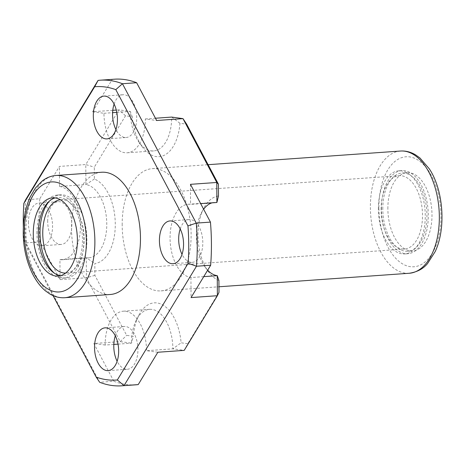 <?xml version="1.0" encoding="UTF-8"?>
<svg xmlns="http://www.w3.org/2000/svg" width="465" height="465" viewBox="0 0 465 465"><rect width="100%" height="100%" fill="white"/><g stroke="black" fill="none" stroke-linecap="round" stroke-linejoin="round"><path stroke-width="0.35" stroke-dasharray="2.33 1.74" d="M136.088 384.799A153.183 85.717 85.9 0 1 113.844 381.259L99.661 382.271L25.854 242.893A153.183 85.717 85.9 0 1 25.627 199.764L39.816 198.758L59.45 166.412L85.787 164.546L85.891 184.57A36.764 20.57 85.9 0 1 106.723 221.852A36.764 20.57 85.9 0 1 88.687 257.837A36.764 20.57 85.9 0 1 86.275 257.755L86.38 277.785L60.043 279.657L40.042 241.881L25.854 242.893L24.035 240.835A147.056 82.288 85.9 0 1 23.343 227.443M94.883 275.373L86.38 277.785L120.185 341.624L131.508 343.17A36.764 20.57 85.9 0 1 136.414 319.932A36.764 20.57 85.9 0 1 149.591 309.33A36.764 20.57 85.9 0 1 172.875 348.831L184.198 350.383L187.802 343.728L181.106 342.81A42.89 24 85.9 0 0 163.82 305.598A42.89 24 85.9 0 0 138.855 315.229A42.89 24 85.9 0 0 133.339 336.276L126.649 335.358L94.883 275.373L94.819 263.527A42.89 24 85.9 0 0 115.279 224.107A42.89 24 85.9 0 0 94.378 179.025L94.314 167.179L125.498 115.808L132.194 116.727A42.89 24 85.9 0 0 142.121 146.603A42.89 24 85.9 0 0 179.955 123.26L186.651 124.178M113.844 381.259L93.843 343.49L120.185 341.624L126.649 335.358M40.042 241.881A153.183 85.717 85.9 0 1 39.816 198.758M116.814 112.379L130.293 111.426L118.97 109.874L116.302 110.066M112.786 110.315L92.628 111.745L112.263 79.393L98.08 80.404M125.498 115.808L118.97 109.874L85.787 164.546L94.314 167.179M112.263 79.393A153.183 85.717 85.9 0 1 114.402 79.195M218.922 280.511A42.89 24 85.9 0 1 208.221 271.438A42.89 24 85.9 0 1 203.746 208.314A42.89 24 85.9 0 1 218.48 196.009M218.986 292.357L187.802 343.728M122.179 225.048A61.275 34.288 85.9 0 1 152.311 168.65A61.275 34.288 85.9 0 1 190.848 227.339A61.275 34.288 85.9 0 1 160.989 290.887A61.275 34.288 85.9 0 1 122.179 225.048M110.333 294.485A61.275 34.288 85.9 0 1 71.523 228.646A61.275 34.288 85.9 0 1 101.655 172.242M387.868 208.773A39.217 21.942 85.9 0 1 407.154 172.678A39.217 21.942 85.9 0 1 431.816 210.244A39.217 21.942 85.9 0 1 412.705 250.914A39.217 21.942 85.9 0 1 387.868 208.773M24.035 240.835L53.039 295.618M28.429 222.747A21.448 12.003 85.9 0 1 38.979 203.007A21.448 12.003 85.9 0 1 52.464 223.549A21.448 12.003 85.9 0 1 42.013 245.793A21.448 12.003 85.9 0 1 28.429 222.747M203.746 276.64L190.935 277.553A36.764 20.57 85.9 0 1 170.103 240.271A36.764 20.57 85.9 0 1 188.139 204.286A36.764 20.57 85.9 0 1 190.551 204.368L200.671 203.653M207.657 270.194A36.764 20.57 85.9 0 1 205.146 267.125A36.764 20.57 85.9 0 1 201.31 213.022A36.764 20.57 85.9 0 1 203.635 209.25M212.104 202.839A36.764 20.57 85.9 0 1 214.481 202.42A36.764 20.57 85.9 0 1 216.888 202.496M190.935 277.553L191.039 297.583M190.447 184.338L190.551 204.368M180.211 228.925A21.448 12.003 85.9 0 1 189.22 219.567A21.448 12.003 85.9 0 1 202.711 240.109A21.448 12.003 85.9 0 1 192.26 262.353A21.448 12.003 85.9 0 1 182.018 254.361M157.856 352.249L146.533 350.703L172.875 348.831L181.106 342.81M113.815 344.425L105.166 345.042A36.764 20.57 85.9 0 1 123.248 311.201A36.764 20.57 85.9 0 1 146.533 350.703M118.023 344.129L131.508 343.17L133.339 336.276M105.166 345.042L93.843 343.49M115.32 335.835A21.448 12.003 85.9 0 1 124.329 326.476A21.448 12.003 85.9 0 1 137.82 347.024A21.448 12.003 85.9 0 1 127.369 369.262A21.448 12.003 85.9 0 1 117.128 361.27M60.043 279.657L59.939 259.627L86.275 257.755L94.819 263.527M94.378 179.025L85.891 184.57L59.555 186.442A36.764 20.57 85.9 0 1 80.381 223.723A36.764 20.57 85.9 0 1 62.345 259.708A36.764 20.57 85.9 0 1 59.939 259.627M59.555 186.442L59.45 166.412M47.68 221.381A21.448 12.003 85.9 0 1 58.224 201.641A21.448 12.003 85.9 0 1 71.715 222.183A21.448 12.003 85.9 0 1 61.264 244.427A21.448 12.003 85.9 0 1 47.68 221.381M114.111 104.084A21.448 12.003 85.9 0 1 123.12 94.732A21.448 12.003 85.9 0 1 136.605 115.273A21.448 12.003 85.9 0 1 126.154 137.512A21.448 12.003 85.9 0 1 115.913 129.526M92.628 111.745L103.951 113.291A36.764 20.57 85.9 0 0 127.236 152.793A36.764 20.57 85.9 0 0 145.318 118.953L156.641 120.505M145.318 118.953L155.438 118.238M103.951 113.291L112.606 112.681M179.955 123.26L171.661 117.081A36.764 20.57 85.9 0 1 153.578 150.927A36.764 20.57 85.9 0 1 139.041 142.29A36.764 20.57 85.9 0 1 130.293 111.426L132.194 116.727M382.8 209.134A39.217 21.942 85.9 0 1 402.086 173.038A39.217 21.942 85.9 0 1 426.754 210.599A39.217 21.942 85.9 0 1 407.636 251.269A39.217 21.942 85.9 0 1 382.8 209.134M381.422 208.948A41.664 23.314 85.9 0 1 401.911 170.591A41.664 23.314 85.9 0 1 428.12 210.506A41.664 23.314 85.9 0 1 407.811 253.716A41.664 23.314 85.9 0 1 381.422 208.948M378.382 209.163A41.664 23.314 85.9 0 1 398.877 170.806A41.664 23.314 85.9 0 1 425.08 210.721A41.664 23.314 85.9 0 1 404.771 253.931A41.664 23.314 85.9 0 1 378.382 209.163M381.137 209.541A36.764 20.57 85.9 0 1 399.22 175.7A36.764 20.57 85.9 0 1 422.342 210.912A36.764 20.57 85.9 0 1 404.428 249.042A36.764 20.57 85.9 0 1 381.137 209.541M60.369 199.752A36.764 20.57 85.9 0 1 60.839 199.712A36.764 20.57 85.9 0 1 83.962 234.924A36.764 20.57 85.9 0 1 66.042 273.054A36.764 20.57 85.9 0 1 65.571 273.077M55.114 197.921A39.217 21.942 85.9 0 1 57.625 197.48A39.217 21.942 85.9 0 1 82.293 235.046A39.217 21.942 85.9 0 1 63.176 275.716A39.217 21.942 85.9 0 1 60.624 275.635M36.962 233.389A41.664 23.314 85.9 0 1 57.451 195.038A41.664 23.314 85.9 0 1 83.659 234.947A41.664 23.314 85.9 0 1 63.35 278.157A41.664 23.314 85.9 0 1 36.962 233.389M49.214 201.269A41.664 23.314 85.9 0 1 60.491 194.823A41.664 23.314 85.9 0 1 86.699 234.732A41.664 23.314 85.9 0 1 66.39 277.942A41.664 23.314 85.9 0 1 54.312 273.153M64.74 297.716A61.275 34.288 85.9 0 1 25.93 231.878A61.275 34.288 85.9 0 1 56.067 175.479M378.905 207.547A55.149 30.859 85.9 0 1 425.19 166.383A55.149 30.859 85.9 0 1 425.69 261.452A55.149 30.859 85.9 0 1 378.905 207.547M409.2 273.275A61.275 34.288 85.9 0 1 370.39 207.437A61.275 34.288 85.9 0 1 400.528 151.032M160.989 290.887L218.957 286.777M152.311 168.65L208.105 164.691M188.139 204.286L214.481 202.42M123.248 311.201L149.591 309.33M62.345 259.708L88.687 257.837M127.236 152.793L153.578 150.927M106.903 138.884L126.154 137.512M103.869 96.098L123.12 94.732M42.013 245.793L61.264 244.427M38.979 203.007L58.224 201.641M108.118 370.628L127.369 369.262M105.084 327.842L124.329 326.476M173.009 263.719L192.26 262.353M169.975 220.933L189.22 219.567M407.636 251.269L412.705 250.914M402.086 173.038L407.154 172.678M404.771 253.931L407.811 253.716M398.877 170.806L401.911 170.591M66.042 273.054L404.428 249.042M60.839 199.712L399.22 175.7M58.113 276.076L63.176 275.716M52.562 197.84L57.625 197.48M63.35 278.157L66.39 277.942M57.451 195.038L60.491 194.823M205.146 267.125L208.221 271.438M201.31 213.022L203.746 208.314M139.041 142.29L142.121 146.603M136.414 319.932L138.855 315.229"/><path stroke-width="0.7" d="M200.671 203.653L216.888 202.496L216.783 182.472L190.447 184.338L210.447 222.107L196.259 223.119A153.183 85.717 85.9 0 1 196.486 266.242L124.039 385.607A153.183 85.717 85.9 0 1 121.9 385.805A153.183 85.717 85.9 0 1 99.661 382.271L96.179 377.08L53.039 295.618M98.08 80.404L94.662 86.752L23.837 203.432L25.627 199.764L98.08 80.404A153.183 85.717 85.9 0 1 100.213 80.201L114.402 79.195A153.183 85.717 85.9 0 1 136.64 82.729L156.641 120.505L182.983 118.633L186.651 124.178L218.416 184.163L216.783 182.472L182.983 118.633L171.661 117.081L155.438 118.238M136.64 82.729L122.458 83.741L196.259 223.119L187.953 225.885A147.056 82.288 85.9 0 1 188.145 263.295L117.325 379.975A147.056 82.288 85.9 0 1 96.179 377.08M210.447 222.107A153.183 85.717 85.9 0 1 210.668 265.236L196.486 266.242L188.145 263.295M210.668 265.236L191.039 297.583L217.376 295.711L184.198 350.383L157.856 352.249L138.221 384.596L124.039 385.607L117.325 379.975M138.221 384.596A153.183 85.717 85.9 0 1 136.088 384.799L121.9 385.805M116.302 110.066L112.786 110.315M100.213 80.201A153.183 85.717 85.9 0 1 122.458 83.741L115.802 89.64L187.953 225.885M218.416 184.163L218.48 196.009L216.888 202.496M203.746 276.64L217.271 275.681L218.922 280.511L218.986 292.357L217.376 295.711L217.271 275.681A36.764 20.57 85.9 0 1 207.657 270.194M101.655 172.242A61.275 34.288 85.9 0 1 140.192 230.936A61.275 34.288 85.9 0 1 110.333 294.485L64.74 297.716A61.275 34.288 85.9 0 0 94.604 234.168A61.275 34.288 85.9 0 0 56.067 175.479L101.655 172.242M33.277 233.936A39.217 21.942 85.9 0 1 52.562 197.84A39.217 21.942 85.9 0 1 77.225 235.406A39.217 21.942 85.9 0 1 58.113 276.076A39.217 21.942 85.9 0 1 33.277 233.936M94.662 86.752A147.056 82.288 85.9 0 1 115.802 89.64M23.343 227.443A147.056 82.288 85.9 0 1 23.837 203.432M159.425 240.672A21.448 12.003 85.9 0 1 169.975 220.933A21.448 12.003 85.9 0 1 183.46 241.475A21.448 12.003 85.9 0 1 173.009 263.719A21.448 12.003 85.9 0 1 159.425 240.672M94.534 347.588A21.448 12.003 85.9 0 1 105.084 327.842A21.448 12.003 85.9 0 1 118.569 348.39A21.448 12.003 85.9 0 1 108.118 370.628A21.448 12.003 85.9 0 1 94.534 347.588M93.32 115.837A21.448 12.003 85.9 0 1 103.869 96.098A21.448 12.003 85.9 0 1 117.354 116.639A21.448 12.003 85.9 0 1 106.903 138.884A21.448 12.003 85.9 0 1 93.32 115.837M203.635 209.25A36.764 20.57 85.9 0 1 212.104 202.839M182.018 254.361A21.448 12.003 85.9 0 1 178.676 239.306A21.448 12.003 85.9 0 1 180.211 228.925M113.815 344.425L118.023 344.129M117.128 361.27A21.448 12.003 85.9 0 1 113.785 346.222A21.448 12.003 85.9 0 1 115.32 335.835M115.913 129.526A21.448 12.003 85.9 0 1 112.571 114.471A21.448 12.003 85.9 0 1 114.111 104.084M112.606 112.681L116.814 112.379M65.571 273.077A36.764 20.57 85.9 0 1 42.757 233.552A36.764 20.57 85.9 0 1 60.369 199.752M60.624 275.635A39.217 21.942 85.9 0 1 38.339 233.581A39.217 21.942 85.9 0 1 55.114 197.921M54.312 273.153A41.664 23.314 85.9 0 1 40.002 233.174A41.664 23.314 85.9 0 1 49.214 201.269M24.314 232.709A55.149 30.859 85.9 0 1 70.599 191.545A55.149 30.859 85.9 0 1 71.099 286.614A55.149 30.859 85.9 0 1 24.314 232.709M400.528 151.032A61.275 34.288 85.9 0 1 439.065 209.727A61.275 34.288 85.9 0 1 409.2 273.275C417.186 272.054 423.307 268.799 427.573 263.51L435.164 251.612C446.243 228.425 443.459 190.057 429.311 168.842L419.924 157.966L415.571 154.862C410.746 151.979 405.736 150.707 400.528 151.032L208.105 164.691M56.067 175.479C50.865 175.886 46.082 177.857 41.711 181.391L35.334 188.151L30.085 197.172C25.505 207.396 23.227 219.131 23.25 232.384C23.087 253.303 30.568 278.303 45.378 290.823L49.761 293.927C54.562 296.78 59.555 298.048 64.74 297.716M218.957 286.777L409.2 273.275"/></g></svg>
